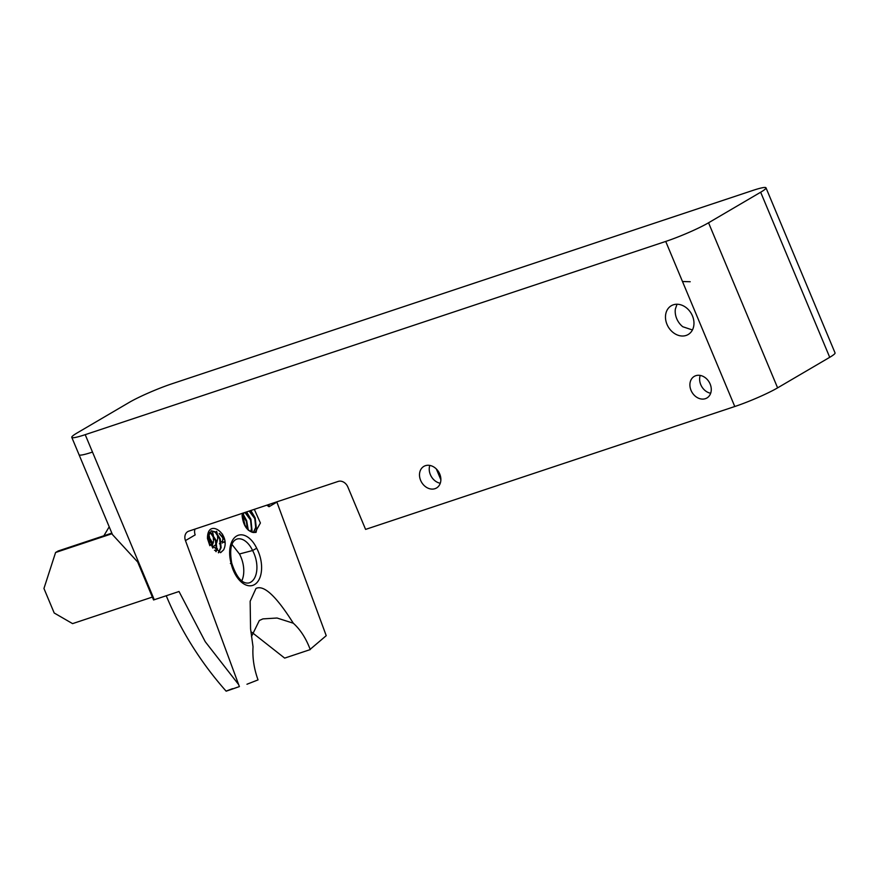 <?xml version="1.0" encoding="UTF-8"?>
<svg xmlns="http://www.w3.org/2000/svg" width="879" height="879" viewBox="0 0 879 879"><rect width="100%" height="100%" fill="white"/><g stroke="black" fill="none" stroke-linecap="round" stroke-linejoin="round"><path stroke-width="1.32" d="M249.153 511.051L254.811 518.599L255.679 527.499L253.295 532.52M253.46 532.553L255.987 527.4L255.119 518.489L249.46 510.952M244.911 512.468L250.559 520.005L251.438 528.905L250.669 531.542M250.878 531.663L251.746 528.806L250.867 519.907L245.219 512.369M243.054 515.753L246.318 521.423L247.373 528.751M247.658 529.059L246.625 521.324L243.098 515.38M224.705 540.014L219.168 533.575M219.475 533.476L224.628 539.662M220.97 541.431L224.101 542.42M224.387 541.486L223.629 542.376M220.146 542.892L219.387 543.782M219.563 543.804L220.277 543.013M216.619 531.312L217.212 533.366M217.454 534.575L217.673 538.64M217.64 539.058L216.717 542.837M215.893 544.31L215.146 545.2M215.014 545.321L213.212 546.452M215.322 545.222L216.036 544.431M212.377 532.718L212.971 534.773M213.212 535.992L213.432 540.047M213.278 541.431L212.476 544.255M212.685 544.376L213.52 541.739M213.707 540.365L213.619 536.597M213.41 535.322L212.674 532.619M208.971 537.399L209.191 541.464M209.158 541.882L209.048 542.782M243.835 512.831L243 516.445L244.933 524.994C246.955 528.927 249.493 531.377 252.559 532.333C246.636 530.455 243.142 524.829 242.077 515.435L242.604 513.237M230.397 563.527L231.089 563.263A24.865 14.635 -104.7 0 1 236.605 536.025A24.865 14.635 -104.7 0 1 256.69 548.254L252.592 550.518A21.535 12.68 75.3 0 0 237.055 539.014C231.133 541.112 229.353 549.155 231.715 563.142C236.462 577.404 242.164 584.008 248.823 582.975A21.92 12.899 75.3 0 0 250.779 582.162A21.92 12.899 75.3 0 0 252.592 550.518L239.451 553.979L231.946 544.387M241.747 580.909A21.92 12.899 75.3 0 0 239.451 553.979M111.842 533.113L58.179 550.979L55.586 552.495L112.083 533.696M109.205 526.807L103.876 535.761M276.808 501.854A8.416 6.713 -120.4 0 0 276.896 502.107L326.23 635.682L310.155 649.339C305.991 638.286 300.365 629.573 293.289 623.211L277.061 618.025L262.909 618.893L259.338 620.497L251.493 636.55M112.468 534.608L79.066 454.784A33.38 3.362 -22.7 0 0 92.493 452.07A33.38 3.362 157.3 0 1 79.066 454.762L71.781 437.357A33.38 3.362 -22.7 0 1 77.121 432.951L129.224 402.406A33.38 3.362 -22.7 0 1 172.064 383.749L752.567 190.523A33.38 3.362 157.3 0 1 765.994 187.82L835.05 352.908A33.38 3.362 157.3 0 1 829.721 357.313L777.607 387.859A33.38 3.362 157.3 0 1 734.778 406.516L365.587 529.4L347.853 486.999A8.416 6.713 -120.4 0 0 338.206 481.417L188.809 531.147A8.416 6.713 -120.4 0 0 187.776 531.608A8.416 6.713 -120.4 0 0 185.458 540.596L238.648 684.598L205.246 641.703L179.019 591.501L153.561 599.972L137.662 561.989L112.446 534.564M232.55 688.664C222.365 692.476 224.65 691.784 239.396 686.587L226.145 691.18C201.027 662.854 181.118 631.155 166.384 596.105L166.241 595.764M238.648 684.598L239.396 686.587M310.243 649.592L284.664 658.107L251.746 632.21M246.955 684.247L258.041 679.896C254.009 668.743 252.339 657.712 253.031 646.779L250.559 628.815L250.152 601.269L255.976 588.469C263.821 584.579 276.259 596.16 293.289 623.211M710.584 393.232A12.515 9.988 59.6 0 1 700.761 384.661A12.515 9.988 59.6 0 1 700.222 375.421M691.037 390.364A12.515 9.988 -120.4 0 0 706.914 397.989A12.515 9.988 -120.4 0 0 710.133 384.013A12.515 9.988 -120.4 0 0 694.256 376.388A12.515 9.988 -120.4 0 0 691.037 390.364M420.634 480.363A12.515 9.988 -120.4 0 0 436.522 487.988A12.515 9.988 -120.4 0 0 439.731 474.012A12.515 9.988 -120.4 0 0 423.854 466.386A12.515 9.988 -120.4 0 0 420.634 480.363M440.28 483.252A12.515 9.988 59.6 0 1 430.369 474.66A12.515 9.988 59.6 0 1 429.82 465.42M692.432 329.966L682.774 326.735A16.69 13.317 59.6 0 1 676.72 318.67A16.69 13.317 59.6 0 1 675.358 309.034L677.028 304.233M692.454 315.891A16.69 13.317 59.6 0 1 688.169 334.525A16.69 13.317 59.6 0 1 666.996 324.373A16.69 13.317 59.6 0 1 671.281 305.738A16.69 13.317 59.6 0 1 692.454 315.891M218.322 552.715L220.552 547.848L219.673 538.948L215.19 532.158L211.059 530.938M220.53 552.671L223.618 549.88L220.684 552.627L211.268 544.859L210.059 545.266L208.125 536.717L211.334 530.828L215.762 531.971L220.233 538.761L221.112 547.661L218.629 552.781M215.729 551.43L216.311 549.265L215.432 540.365L210.949 533.575L209.246 532.575M209.455 532.267L211.509 533.388L215.992 540.178L216.871 549.078L216.102 551.693M212.246 547.068L211.191 541.772L208.147 536.355M208.224 535.641L211.751 541.585L212.839 548.1M152.342 597.083L72.572 623.629L54.201 612.993L43.95 588.48L55.586 552.495M254.317 509.337L260.404 522.994L255.119 532.487L252.559 532.333M211.268 544.859L210.059 545.266M223.618 549.88C231.485 533.96 207.059 517.072 207.488 538.607L209.839 545.705M734.778 406.516L682.478 281.5L690.213 281.741L682.917 281.533M440.873 479.791L436.347 468.979M765.994 187.82A33.38 3.362 157.3 0 1 760.665 192.226L708.551 222.783A33.38 3.362 157.3 0 1 665.722 241.439L85.208 434.666L154.264 599.742M276.896 502.107L269.007 506.733L268.952 504.469M185.458 540.596L195.182 534.893A8.416 6.713 59.6 0 1 194.984 529.092M71.781 437.357A33.38 3.362 -22.7 0 0 85.208 434.666M210.136 542.475L209.861 538.827M209.598 537.311L208.642 533.861M214.531 550.331L216.124 550.166M222.266 543.123L222.464 542.299M222.497 542.112L222.859 538.618M222.859 538.234L222.541 534.201M209.092 542.914L210.883 544.991M211.586 545.65L212.18 546.167M212.795 546.661L216.41 548.551M216.926 548.694L217.552 548.815M248.317 530.224L246.68 520.709L243.274 514.413M243.065 514.149L242.527 513.501M252.196 532.278L250.922 519.302L246.603 511.908M256.053 532.399L256.569 530.092L255.163 517.885L250.856 510.49M256.69 548.254A25.26 14.866 -104.7 0 1 254.536 584.579A25.26 14.866 -104.7 0 1 231.089 563.263M269.007 506.733L266.842 505.172M829.721 357.313L760.665 192.226M682.478 281.5L665.722 241.439M708.551 222.783L777.607 387.859M225.035 542.178L223.925 542.464"/></g></svg>

